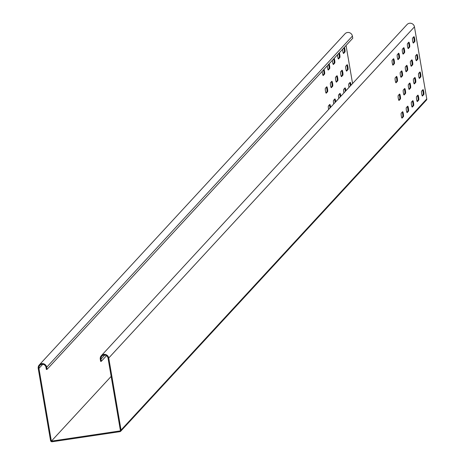 <?xml version="1.0" encoding="UTF-8"?>
<svg xmlns="http://www.w3.org/2000/svg" width="465" height="465" viewBox="0 0 465 465"><rect width="100%" height="100%" fill="white"/><g stroke="black" fill="none" stroke-linecap="round" stroke-linejoin="round"><path stroke-width="0.7" d="M120.702 431.241L426.422 100.091A1.447 1.412 -137.3 0 0 426.771 98.906L414.454 26.86A4.336 4.243 -137.3 0 0 407.038 24.546L101.324 355.69A4.336 4.243 42.7 0 1 108.74 358.004L121.051 430.049A1.447 1.412 42.7 0 1 119.883 431.671L52.196 441.75A1.447 1.412 42.7 0 1 50.545 440.547L38.229 368.501A4.336 4.243 42.7 0 1 41.734 363.636A4.336 4.243 42.7 0 1 46.692 367.245L47.052 369.361L46.349 369.466L45.989 367.35A3.615 3.534 42.7 0 0 39.804 365.42A3.615 3.534 42.7 0 0 38.932 368.396L51.371 441.151L111.158 376.388M104.747 355.08L100.981 359.16A3.615 3.534 42.7 0 1 103.904 355.103A3.615 3.534 42.7 0 1 108.031 358.108L120.47 430.857L51.371 441.151M47.052 369.361L352.772 38.217L352.406 36.096A4.336 4.243 -137.3 0 0 344.995 33.788L39.275 364.932M411.659 101.876L412.589 101.736M323.471 69.953A2.528 0.413 -98.5 0 1 323.942 72.494A2.528 0.413 -98.5 0 1 323.855 74.191L322.913 75.208M324 69.378A2.528 0.413 -98.5 0 1 324.605 71.999A2.528 0.413 -98.5 0 1 324.558 74.086L323.233 75.522A2.528 0.413 -98.5 0 1 323.187 75.551A2.528 0.413 -98.5 0 1 322.571 74.022A2.528 0.413 -98.5 0 1 322.262 71.261M326.349 87.217A2.528 0.413 -98.5 0 1 326.93 89.838A2.528 0.413 -98.5 0 1 326.872 91.849L325.93 92.866M327.575 91.745L326.25 93.174A2.528 0.413 -98.5 0 1 326.203 93.209A2.528 0.413 -98.5 0 1 325.448 90.931A2.528 0.413 -98.5 0 1 325.407 88.234L326.732 86.798A2.528 0.413 -98.5 0 1 326.785 86.769A2.528 0.413 -98.5 0 1 327.54 89.047A2.528 0.413 -98.5 0 1 327.575 91.745L326.872 91.849M328.633 109.473A2.528 0.413 -98.5 0 1 328.424 105.892L329.749 104.456A2.528 0.413 -98.5 0 1 329.801 104.427A2.528 0.413 -98.5 0 1 330.638 107.299M329.365 104.875A2.528 0.413 -98.5 0 1 329.993 108.002M328.569 64.432A2.528 0.413 -98.5 0 1 329.034 66.977A2.528 0.413 -98.5 0 1 328.947 68.669L328.011 69.686M329.098 63.862A2.528 0.413 -98.5 0 1 329.702 66.483A2.528 0.413 -98.5 0 1 329.656 68.564L328.331 70A2.528 0.413 -98.5 0 1 328.278 70.029A2.528 0.413 -98.5 0 1 327.662 68.506A2.528 0.413 -98.5 0 1 327.354 65.745M331.44 81.695A2.528 0.413 -98.5 0 1 332.022 84.322A2.528 0.413 -98.5 0 1 331.969 86.327L331.028 87.344M332.673 86.223L331.347 87.658A2.528 0.413 -98.5 0 1 331.295 87.687A2.528 0.413 -98.5 0 1 330.539 85.409A2.528 0.413 -98.5 0 1 330.505 82.712L331.83 81.276A2.528 0.413 -98.5 0 1 331.876 81.247A2.528 0.413 -98.5 0 1 332.632 83.526A2.528 0.413 -98.5 0 1 332.673 86.223L331.969 86.327M333.731 103.957A2.528 0.413 -98.5 0 1 333.521 100.37L334.847 98.935A2.528 0.413 -98.5 0 1 334.899 98.906A2.528 0.413 -98.5 0 1 335.736 101.783M334.463 99.353A2.528 0.413 -98.5 0 1 335.091 102.48M333.661 58.916A2.528 0.413 -98.5 0 1 334.132 61.456A2.528 0.413 -98.5 0 1 334.044 63.153L333.103 64.17M334.19 58.34A2.528 0.413 -98.5 0 1 334.794 60.962A2.528 0.413 -98.5 0 1 334.748 63.048L333.422 64.484A2.528 0.413 -98.5 0 1 333.376 64.513A2.528 0.413 -98.5 0 1 332.76 62.984A2.528 0.413 -98.5 0 1 332.452 60.223M336.538 76.179A2.528 0.413 -98.5 0 1 337.119 78.8A2.528 0.413 -98.5 0 1 337.061 80.811L336.125 81.828M337.77 80.707L336.445 82.136A2.528 0.413 -98.5 0 1 336.393 82.166A2.528 0.413 -98.5 0 1 335.637 79.893A2.528 0.413 -98.5 0 1 335.596 77.196L336.922 75.76A2.528 0.413 -98.5 0 1 336.974 75.731A2.528 0.413 -98.5 0 1 337.73 78.01A2.528 0.413 -98.5 0 1 337.77 80.707L337.061 80.811M338.828 98.435A2.528 0.413 -98.5 0 1 338.619 94.854L339.944 93.419A2.528 0.413 -98.5 0 1 339.991 93.389A2.528 0.413 -98.5 0 1 340.833 96.261M339.555 93.837A2.528 0.413 -98.5 0 1 340.182 96.964M338.758 53.394A2.528 0.413 -98.5 0 1 339.229 55.94A2.528 0.413 -98.5 0 1 339.142 57.631L338.2 58.648M339.287 52.824A2.528 0.413 -98.5 0 1 339.892 55.445A2.528 0.413 -98.5 0 1 339.845 57.526L338.52 58.962A2.528 0.413 -98.5 0 1 338.468 58.991A2.528 0.413 -98.5 0 1 337.857 57.468A2.528 0.413 -98.5 0 1 337.544 54.707M341.636 70.657A2.528 0.413 -98.5 0 1 342.211 73.284A2.528 0.413 -98.5 0 1 342.159 75.289L341.217 76.306M342.862 75.185L341.537 76.62A2.528 0.413 -98.5 0 1 341.49 76.649A2.528 0.413 -98.5 0 1 340.735 74.371A2.528 0.413 -98.5 0 1 340.694 71.674L342.019 70.238A2.528 0.413 -98.5 0 1 342.066 70.209A2.528 0.413 -98.5 0 1 342.827 72.488A2.528 0.413 -98.5 0 1 342.862 75.185L342.159 75.289M343.92 92.913A2.528 0.413 -98.5 0 1 343.711 89.332L345.036 87.897A2.528 0.413 -98.5 0 1 345.088 87.868A2.528 0.413 -98.5 0 1 345.925 90.745M344.652 88.315A2.528 0.413 -98.5 0 1 345.28 91.442M343.85 47.878A2.528 0.413 -98.5 0 1 344.321 50.418A2.528 0.413 -98.5 0 1 344.234 52.115L343.298 53.132M344.385 47.302A2.528 0.413 -98.5 0 1 344.989 49.924A2.528 0.413 -98.5 0 1 344.943 52.01L343.618 53.44A2.528 0.413 -98.5 0 1 343.565 53.475A2.528 0.413 -98.5 0 1 342.949 51.946A2.528 0.413 -98.5 0 1 342.641 49.185M346.727 65.141A2.528 0.413 -98.5 0 1 347.309 67.762A2.528 0.413 -98.5 0 1 347.256 69.773L346.315 70.79M347.959 69.669L346.634 71.099A2.528 0.413 -98.5 0 1 346.582 71.128A2.528 0.413 -98.5 0 1 345.826 68.855A2.528 0.413 -98.5 0 1 345.791 66.158L347.111 64.722A2.528 0.413 -98.5 0 1 347.163 64.693A2.528 0.413 -98.5 0 1 347.919 66.972A2.528 0.413 -98.5 0 1 347.959 69.669L347.256 69.773M349.017 87.397A2.528 0.413 -98.5 0 1 348.808 83.816L350.133 82.381A2.528 0.413 -98.5 0 1 350.18 82.352A2.528 0.413 -98.5 0 1 351.023 85.223M349.75 82.799A2.528 0.413 -98.5 0 1 350.377 85.926M346.059 45.483L352.569 83.549M101.324 355.69A4.336 4.243 42.7 0 0 100.277 359.265L100.638 361.381L101.347 361.276L106.491 355.708M100.981 359.16L101.347 361.276M422.476 96.022A2.528 0.413 -98.5 0 1 422.423 96.052A2.528 0.413 -98.5 0 1 421.668 93.773A2.528 0.413 -98.5 0 1 421.627 91.076L422.952 89.646A2.528 0.413 -98.5 0 1 423.005 89.617A2.528 0.413 -98.5 0 1 423.76 91.89A2.528 0.413 -98.5 0 1 423.801 94.587L422.365 96.04M422.569 90.059A2.528 0.413 -98.5 0 1 423.15 92.686A2.528 0.413 -98.5 0 1 423.092 94.691L422.15 95.709M418.61 73.418L419.936 71.988A2.528 0.413 -98.5 0 1 419.982 71.959A2.528 0.413 -98.5 0 1 420.744 74.231A2.528 0.413 -98.5 0 1 420.779 76.928L419.453 78.364A2.528 0.413 -98.5 0 1 419.407 78.393A2.528 0.413 -98.5 0 1 418.651 76.115A2.528 0.413 -98.5 0 1 418.61 73.418M419.552 72.401A2.528 0.413 -98.5 0 1 420.127 75.028A2.528 0.413 -98.5 0 1 420.075 77.033L419.134 78.05M415.594 55.765L416.919 54.329A2.528 0.413 -98.5 0 1 416.966 54.3A2.528 0.413 -98.5 0 1 417.721 56.573A2.528 0.413 -98.5 0 1 417.762 59.27L416.437 60.706A2.528 0.413 -98.5 0 1 416.384 60.735A2.528 0.413 -98.5 0 1 415.629 58.456A2.528 0.413 -98.5 0 1 415.594 55.765M416.53 54.742A2.528 0.413 -98.5 0 1 417.111 57.369A2.528 0.413 -98.5 0 1 417.059 59.375L416.117 60.398M412.571 38.107L413.897 36.671A2.528 0.413 -98.5 0 1 413.949 36.642A2.528 0.413 -98.5 0 1 414.704 38.915A2.528 0.413 -98.5 0 1 414.745 41.612L413.42 43.047A2.528 0.413 -98.5 0 1 413.368 43.076A2.528 0.413 -98.5 0 1 412.612 40.798A2.528 0.413 -98.5 0 1 412.571 38.107M413.513 37.084A2.528 0.413 -98.5 0 1 414.094 39.711A2.528 0.413 -98.5 0 1 414.036 41.716L413.1 42.739M416.535 96.598L417.861 95.162A2.528 0.413 -98.5 0 1 417.907 95.133A2.528 0.413 -98.5 0 1 418.663 97.412A2.528 0.413 -98.5 0 1 418.703 100.109L417.378 101.544A2.528 0.413 -98.5 0 1 417.326 101.573A2.528 0.413 -98.5 0 1 416.57 99.295A2.528 0.413 -98.5 0 1 416.535 96.598M417.471 95.581A2.528 0.413 -98.5 0 1 418.052 98.202A2.528 0.413 -98.5 0 1 418 100.213L417.059 101.231M413.513 78.94L414.838 77.504A2.528 0.413 -98.5 0 1 414.89 77.475A2.528 0.413 -98.5 0 1 415.646 79.753A2.528 0.413 -98.5 0 1 415.687 82.45L414.362 83.886A2.528 0.413 -98.5 0 1 414.309 83.915A2.528 0.413 -98.5 0 1 413.554 81.637A2.528 0.413 -98.5 0 1 413.513 78.94M414.454 77.922A2.528 0.413 -98.5 0 1 415.036 80.544A2.528 0.413 -98.5 0 1 414.978 82.555L414.042 83.572M410.496 61.281L411.821 59.846A2.528 0.413 -98.5 0 1 411.874 59.816A2.528 0.413 -98.5 0 1 412.629 62.095A2.528 0.413 -98.5 0 1 412.664 64.792L411.339 66.228A2.528 0.413 -98.5 0 1 411.293 66.257A2.528 0.413 -98.5 0 1 410.537 63.978A2.528 0.413 -98.5 0 1 410.496 61.281M411.438 60.264A2.528 0.413 -98.5 0 1 412.019 62.891A2.528 0.413 -98.5 0 1 411.961 64.897L411.019 65.914M407.48 43.623L408.805 42.187A2.528 0.413 -98.5 0 1 408.851 42.158A2.528 0.413 -98.5 0 1 409.607 44.437A2.528 0.413 -98.5 0 1 409.648 47.134L408.322 48.569A2.528 0.413 -98.5 0 1 408.276 48.598A2.528 0.413 -98.5 0 1 407.514 46.32A2.528 0.413 -98.5 0 1 407.48 43.623M408.415 42.606A2.528 0.413 -98.5 0 1 408.997 45.233A2.528 0.413 -98.5 0 1 408.944 47.238L408.003 48.255M411.438 102.114L412.763 100.684A2.528 0.413 -98.5 0 1 412.815 100.655A2.528 0.413 -98.5 0 1 413.571 102.928A2.528 0.413 -98.5 0 1 413.606 105.625L412.281 107.06A2.528 0.413 -98.5 0 1 412.234 107.09A2.528 0.413 -98.5 0 1 411.478 104.811A2.528 0.413 -98.5 0 1 411.438 102.114M412.379 101.097A2.528 0.413 -98.5 0 1 412.955 103.724A2.528 0.413 -98.5 0 1 412.903 105.729L411.961 106.747M408.421 84.461L409.746 83.026A2.528 0.413 -98.5 0 1 409.793 82.997A2.528 0.413 -98.5 0 1 410.549 85.269A2.528 0.413 -98.5 0 1 410.589 87.966L409.264 89.402A2.528 0.413 -98.5 0 1 409.212 89.431A2.528 0.413 -98.5 0 1 408.456 87.153A2.528 0.413 -98.5 0 1 408.421 84.461M409.357 83.438A2.528 0.413 -98.5 0 1 409.938 86.066A2.528 0.413 -98.5 0 1 409.886 88.071L408.944 89.088M405.399 66.803L406.724 65.367A2.528 0.413 -98.5 0 1 406.776 65.338A2.528 0.413 -98.5 0 1 407.532 67.611A2.528 0.413 -98.5 0 1 407.573 70.308L406.247 71.744A2.528 0.413 -98.5 0 1 406.195 71.773A2.528 0.413 -98.5 0 1 405.439 69.494A2.528 0.413 -98.5 0 1 405.399 66.803M406.34 65.78A2.528 0.413 -98.5 0 1 406.922 68.407A2.528 0.413 -98.5 0 1 406.863 70.413L405.928 71.436M402.382 49.145L403.707 47.709A2.528 0.413 -98.5 0 1 403.76 47.68A2.528 0.413 -98.5 0 1 404.515 49.958A2.528 0.413 -98.5 0 1 404.55 52.65L403.231 54.085A2.528 0.413 -98.5 0 1 403.178 54.114A2.528 0.413 -98.5 0 1 402.423 51.836A2.528 0.413 -98.5 0 1 402.382 49.145M403.324 48.122A2.528 0.413 -98.5 0 1 403.905 50.749A2.528 0.413 -98.5 0 1 403.847 52.754L402.905 53.777M406.34 107.636L407.666 106.2A2.528 0.413 -98.5 0 1 407.718 106.171A2.528 0.413 -98.5 0 1 408.473 108.45A2.528 0.413 -98.5 0 1 408.514 111.147L407.189 112.582A2.528 0.413 -98.5 0 1 407.137 112.611A2.528 0.413 -98.5 0 1 406.381 110.333A2.528 0.413 -98.5 0 1 406.34 107.636M407.282 106.619A2.528 0.413 -98.5 0 1 407.863 109.24A2.528 0.413 -98.5 0 1 407.805 111.251L406.869 112.268M403.324 89.978L404.649 88.542A2.528 0.413 -98.5 0 1 404.701 88.513A2.528 0.413 -98.5 0 1 405.457 90.791A2.528 0.413 -98.5 0 1 405.492 93.488L404.166 94.924A2.528 0.413 -98.5 0 1 404.12 94.953A2.528 0.413 -98.5 0 1 403.364 92.675A2.528 0.413 -98.5 0 1 403.324 89.978M404.265 88.96A2.528 0.413 -98.5 0 1 404.846 91.588A2.528 0.413 -98.5 0 1 404.788 93.593L403.847 94.61M400.307 72.319L401.632 70.883A2.528 0.413 -98.5 0 1 401.679 70.854A2.528 0.413 -98.5 0 1 402.434 73.133A2.528 0.413 -98.5 0 1 402.475 75.83L401.15 77.266A2.528 0.413 -98.5 0 1 401.103 77.295A2.528 0.413 -98.5 0 1 400.348 75.016A2.528 0.413 -98.5 0 1 400.307 72.319M401.249 71.302A2.528 0.413 -98.5 0 1 401.824 73.929A2.528 0.413 -98.5 0 1 401.772 75.934L400.83 76.952M397.29 54.661L398.61 53.225A2.528 0.413 -98.5 0 1 398.662 53.196A2.528 0.413 -98.5 0 1 399.418 55.475A2.528 0.413 -98.5 0 1 399.458 58.172L398.133 59.607A2.528 0.413 -98.5 0 1 398.081 59.636A2.528 0.413 -98.5 0 1 397.325 57.358A2.528 0.413 -98.5 0 1 397.29 54.661M398.226 53.644A2.528 0.413 -98.5 0 1 398.807 56.271A2.528 0.413 -98.5 0 1 398.755 58.276L397.813 59.293M401.249 113.152L402.574 111.722A2.528 0.413 -98.5 0 1 402.62 111.693A2.528 0.413 -98.5 0 1 403.376 113.966A2.528 0.413 -98.5 0 1 403.417 116.663L402.091 118.098A2.528 0.413 -98.5 0 1 402.045 118.127A2.528 0.413 -98.5 0 1 401.283 115.849A2.528 0.413 -98.5 0 1 401.249 113.152M402.184 112.135A2.528 0.413 -98.5 0 1 402.766 114.762A2.528 0.413 -98.5 0 1 402.713 116.767L401.772 117.784M398.226 95.499L399.551 94.064A2.528 0.413 -98.5 0 1 399.604 94.035A2.528 0.413 -98.5 0 1 400.359 96.307A2.528 0.413 -98.5 0 1 400.4 99.004L399.075 100.44A2.528 0.413 -98.5 0 1 399.022 100.469A2.528 0.413 -98.5 0 1 398.267 98.191A2.528 0.413 -98.5 0 1 398.226 95.499M399.168 94.476A2.528 0.413 -98.5 0 1 399.749 97.104A2.528 0.413 -98.5 0 1 399.691 99.109L398.755 100.132M395.209 77.841L396.535 76.405A2.528 0.413 -98.5 0 1 396.587 76.376A2.528 0.413 -98.5 0 1 397.343 78.649A2.528 0.413 -98.5 0 1 397.383 81.346L396.058 82.782A2.528 0.413 -98.5 0 1 396.006 82.811A2.528 0.413 -98.5 0 1 395.25 80.532A2.528 0.413 -98.5 0 1 395.209 77.841M396.151 76.818A2.528 0.413 -98.5 0 1 396.732 79.445A2.528 0.413 -98.5 0 1 396.674 81.451L395.732 82.474M392.193 60.183L393.518 58.747A2.528 0.413 -98.5 0 1 393.564 58.718A2.528 0.413 -98.5 0 1 394.32 60.996A2.528 0.413 -98.5 0 1 394.361 63.688L393.035 65.123A2.528 0.413 -98.5 0 1 392.989 65.152A2.528 0.413 -98.5 0 1 392.233 62.88A2.528 0.413 -98.5 0 1 392.193 60.183M393.134 59.16A2.528 0.413 -98.5 0 1 393.71 61.787A2.528 0.413 -98.5 0 1 393.657 63.792L392.716 64.815M414.454 26.86L108.74 358.004M352.406 36.096L46.692 367.245M42.704 364.316L38.932 368.396M324.558 74.086L323.855 74.191M329.656 68.564L328.947 68.669M334.748 63.048L334.044 63.153M339.845 57.526L339.142 57.631M344.943 52.01L344.234 52.115M426.771 98.906L121.051 430.049M423.092 94.691L423.801 94.587M420.075 77.033L420.779 76.928M417.059 59.375L417.762 59.27M414.036 41.716L414.745 41.612M418 100.213L418.703 100.109M414.978 82.555L415.687 82.45M411.961 64.897L412.664 64.792M408.944 47.238L409.648 47.134M412.903 105.729L413.606 105.625M409.886 88.071L410.589 87.966M406.863 70.413L407.573 70.308M403.847 52.754L404.55 52.65M407.805 111.251L408.514 111.147M404.788 93.593L405.492 93.488M401.772 75.934L402.475 75.83M398.755 58.276L399.458 58.172M402.713 116.767L403.417 116.663M399.691 99.109L400.4 99.004M396.674 81.451L397.383 81.346M393.657 63.792L394.361 63.688"/></g></svg>
